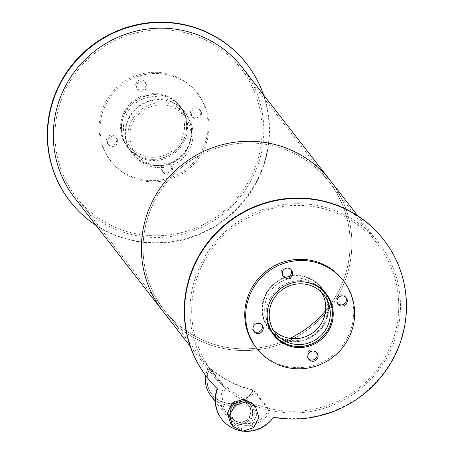 <?xml version="1.0" encoding="UTF-8"?>
<svg xmlns="http://www.w3.org/2000/svg" width="454" height="454" viewBox="0 0 454 454"><rect width="100%" height="100%" fill="white"/><g stroke="black" fill="none" stroke-linecap="round" stroke-linejoin="round"><path stroke-width="0.34" stroke-dasharray="2.27 1.7" d="M321.619 292.461A30.821 30.1 142.1 0 0 319.531 289.391A30.821 30.1 142.1 0 0 268.252 294.663A30.821 30.1 142.1 0 0 270.902 327.26A30.821 30.1 142.1 0 0 273.365 330.041M266.441 293.744A32.892 32.12 142.1 0 0 269.267 328.531A32.892 32.12 142.1 0 0 314.951 333.667A32.892 32.12 142.1 0 0 321.165 288.12A32.892 32.12 142.1 0 0 266.441 293.744M301.161 281.769A32.892 32.12 142.1 0 0 270.998 299.595A32.892 32.12 142.1 0 0 268.008 307.585M326.023 293.573A33.38 32.603 142.1 0 0 325.575 292.983A33.38 32.603 142.1 0 0 270.034 298.698A33.38 32.603 142.1 0 0 272.905 334.002A33.38 32.603 142.1 0 0 273.365 334.581M288.693 344.904A33.38 32.603 142.1 0 0 332.277 310.967M345.755 297.239A5.181 5.056 142.1 0 0 336.726 297.506A5.181 5.056 142.1 0 0 337.668 303.539M316.546 352.4A5.181 5.056 142.1 0 0 307.517 352.667A5.181 5.056 142.1 0 0 308.465 358.7M261.72 324.621A5.181 5.056 142.1 0 0 252.691 324.888A5.181 5.056 142.1 0 0 253.633 330.915M290.929 269.46A5.181 5.056 142.1 0 0 281.894 269.727A5.181 5.056 142.1 0 0 282.842 275.754M255.874 347.265A54.962 53.68 142.1 0 0 332.22 355.845A54.962 53.68 142.1 0 0 342.6 279.726M127.024 113.307A30.821 30.1 142.1 0 0 129.668 145.904A30.821 30.1 142.1 0 0 172.48 150.717A30.821 30.1 142.1 0 0 178.297 108.035A30.821 30.1 142.1 0 0 127.024 113.307M133.476 121.593A30.821 30.1 -37.9 0 1 184.755 116.32A30.821 30.1 -37.9 0 1 178.933 159.008A30.821 30.1 -37.9 0 1 136.121 154.19A30.821 30.1 -37.9 0 1 133.476 121.593M125.208 112.388A32.892 32.12 142.1 0 0 128.034 147.175A32.892 32.12 142.1 0 0 173.723 152.311A32.892 32.12 142.1 0 0 179.932 106.764A32.892 32.12 142.1 0 0 125.208 112.388M131.666 120.679A32.892 32.12 142.1 0 0 134.486 155.467A32.892 32.12 142.1 0 0 180.176 160.602A32.892 32.12 142.1 0 0 186.39 115.049A32.892 32.12 142.1 0 0 131.666 120.679M124.402 111.684A33.38 32.603 142.1 0 0 127.268 146.988A33.38 32.603 142.1 0 0 173.632 152.203A33.38 32.603 142.1 0 0 179.943 105.975A33.38 32.603 142.1 0 0 124.402 111.684M125.315 112.853A33.38 32.603 -37.9 0 1 180.851 107.144A33.38 32.603 -37.9 0 1 174.546 153.373A33.38 32.603 -37.9 0 1 128.181 148.163A33.38 32.603 -37.9 0 1 125.315 112.853M191.089 110.498A5.181 5.056 142.1 0 0 198.727 116.786A5.181 5.056 142.1 0 0 199.709 109.613A5.181 5.056 142.1 0 0 191.089 110.498M192.002 111.667A5.181 5.056 -37.9 0 1 200.617 110.782A5.181 5.056 -37.9 0 1 199.641 117.955A5.181 5.056 -37.9 0 1 192.002 111.667M161.885 165.659A5.181 5.056 142.1 0 0 169.524 171.947A5.181 5.056 142.1 0 0 170.5 164.774A5.181 5.056 142.1 0 0 161.885 165.659M162.793 166.828A5.181 5.056 -37.9 0 1 171.413 165.943A5.181 5.056 -37.9 0 1 170.432 173.116A5.181 5.056 -37.9 0 1 162.793 166.828M107.059 137.874A5.181 5.056 142.1 0 0 114.697 144.162A5.181 5.056 142.1 0 0 115.674 136.989A5.181 5.056 142.1 0 0 107.059 137.874M107.967 139.043A5.181 5.056 -37.9 0 1 116.587 138.158A5.181 5.056 -37.9 0 1 115.605 145.331A5.181 5.056 -37.9 0 1 107.967 139.043M136.262 82.713A5.181 5.056 142.1 0 0 143.901 89.001A5.181 5.056 142.1 0 0 144.883 81.828A5.181 5.056 142.1 0 0 136.262 82.713M137.176 83.882A5.181 5.056 -37.9 0 1 145.791 82.997A5.181 5.056 -37.9 0 1 144.815 90.17A5.181 5.056 -37.9 0 1 137.176 83.882M105.521 102.116A54.962 53.68 142.1 0 0 110.243 160.251A54.962 53.68 142.1 0 0 186.583 168.831A54.962 53.68 142.1 0 0 196.968 92.712A54.962 53.68 142.1 0 0 105.521 102.116M106.435 103.285A54.962 53.68 142.1 0 0 111.151 161.42A54.962 53.68 142.1 0 0 187.496 170.006A54.962 53.68 142.1 0 0 197.876 93.882A54.962 53.68 142.1 0 0 106.435 103.285M324.06 291.389A33.465 32.682 142.1 0 0 321.619 287.762A33.465 32.682 142.1 0 0 265.936 293.488A33.465 32.682 142.1 0 0 268.808 328.889A33.465 32.682 142.1 0 0 271.725 332.141M272.973 333.298A33.465 32.682 142.1 0 0 315.297 334.116A33.465 32.682 142.1 0 0 324.871 292.881M271.867 332.373A33.465 32.682 -37.9 0 1 269.114 329.275A33.465 32.682 -37.9 0 1 266.243 293.88A33.465 32.682 -37.9 0 1 286.786 277.105M288.477 276.656A33.465 32.682 -37.9 0 1 321.92 288.154A33.465 32.682 -37.9 0 1 324.252 291.581M325.178 293.267A33.465 32.682 -37.9 0 1 315.598 334.502A33.465 32.682 -37.9 0 1 273.274 333.684M231.307 407.198A10.419 10.175 142.1 0 0 246.67 419.842A10.419 10.175 142.1 0 0 248.639 405.416A10.419 10.175 142.1 0 0 231.307 407.198A10.419 10.175 142.1 0 0 246.67 419.842A10.419 10.175 142.1 0 0 248.639 405.416A10.419 10.175 142.1 0 0 231.307 407.198M231.608 407.59A10.419 10.175 -37.9 0 1 248.94 405.808A10.419 10.175 -37.9 0 1 246.976 420.234A10.419 10.175 -37.9 0 1 231.608 407.59M206.899 377.098A111.934 109.323 142.1 0 0 217.245 388.567L217.551 388.959M221.671 419.002A32.228 31.479 142.1 0 0 273.195 416.92L273.501 417.311M273.195 416.92A111.934 109.323 142.1 0 0 389.214 364.789A111.934 109.323 142.1 0 0 383.528 239.553M242.192 431.039A32.228 31.479 142.1 0 0 243.14 431.158M233.129 409.536A10.419 10.175 -37.9 0 1 250.46 407.754A10.419 10.175 -37.9 0 1 248.491 422.18A10.419 10.175 -37.9 0 1 233.129 409.536M229.747 406.409A12.201 11.918 142.1 0 0 230.791 419.314A12.201 11.918 142.1 0 0 247.742 421.216A12.201 11.918 142.1 0 0 250.046 404.321A12.201 11.918 142.1 0 0 229.747 406.409M231.568 408.748A12.201 11.918 142.1 0 0 232.613 421.652A12.201 11.918 142.1 0 0 249.564 423.559A12.201 11.918 142.1 0 0 251.868 406.659A12.201 11.918 142.1 0 0 231.568 408.748M258.905 417.68L256.851 415.047L253.542 404.332M253.565 427.764L251.516 425.131L256.851 415.047M242.708 431.3L240.654 428.667L251.516 425.131M230.638 423.588L240.654 428.667M223.93 387.478L208.443 367.587L209.952 368.353A24.749 24.17 142.1 0 0 212.08 394.526L227.567 414.417A24.749 24.17 142.1 0 1 225.445 388.244L223.93 387.478A26.474 25.855 142.1 0 0 226.206 415.478A26.474 25.855 142.1 0 0 270.255 410.949L268.745 410.183L253.253 390.292A24.749 24.17 142.1 0 1 212.08 394.526A24.749 24.17 142.1 0 0 253.253 390.292L254.762 391.059A26.474 25.855 142.1 0 1 210.718 395.587M227.567 414.417A24.749 24.17 142.1 0 0 268.745 410.183M208.443 367.587A26.474 25.855 142.1 0 0 205.724 375.566M270.255 410.949L254.762 391.059M225.445 388.244L209.952 368.353A106.179 103.705 142.1 0 0 253.253 390.292L252.952 389.901A106.179 103.705 142.1 0 1 209.652 367.961L209.952 368.353A24.749 24.17 142.1 0 0 212.08 394.526L211.774 394.134A24.749 24.17 142.1 0 0 252.952 389.901M209.652 367.961A24.749 24.17 142.1 0 0 211.774 394.134M128.959 117.592A33.465 32.682 142.1 0 0 131.83 152.992A33.465 32.682 142.1 0 0 178.32 158.219A33.465 32.682 142.1 0 0 184.642 111.866A33.465 32.682 142.1 0 0 128.959 117.592M129.259 117.983A33.465 32.682 -37.9 0 1 184.943 112.257A33.465 32.682 -37.9 0 1 178.621 158.605A33.465 32.682 -37.9 0 1 132.137 153.384A33.465 32.682 -37.9 0 1 129.259 117.983M69.922 201.207A111.934 109.323 142.1 0 0 225.405 218.686A111.934 109.323 142.1 0 0 246.55 63.656M96.027 225.36A111.934 109.323 142.1 0 0 225.712 219.072A111.934 109.323 142.1 0 0 263.575 94.88M155.234 199.618A104.454 102.019 142.1 0 0 164.206 310.099A104.454 102.019 142.1 0 0 290.032 338.366A104.454 102.019 -37.9 0 1 164.206 310.099A104.454 102.019 -37.9 0 1 155.234 199.618A104.454 102.019 -37.9 0 1 329.031 181.748A104.454 102.019 142.1 0 0 155.234 199.618M325.609 310.667A104.454 102.019 142.1 0 0 329.031 181.748A104.454 102.019 -37.9 0 1 325.609 310.667M203.829 262.02A104.454 102.019 -37.9 0 1 377.626 244.15A104.454 102.019 -37.9 0 1 357.894 388.817A104.454 102.019 -37.9 0 1 212.801 372.501A104.454 102.019 -37.9 0 1 203.829 262.02M162.844 311.16A106.179 103.705 142.1 0 0 310.337 327.743A106.179 103.705 142.1 0 0 330.393 180.686A106.179 103.705 142.1 0 1 310.337 327.743A106.179 103.705 142.1 0 1 162.844 311.16M202.319 261.254A106.179 103.705 142.1 0 0 211.439 373.563A106.179 103.705 142.1 0 0 358.932 390.145A106.179 103.705 142.1 0 0 378.988 243.089A106.179 103.705 142.1 0 0 202.319 261.254M67.158 86.51A104.454 102.019 142.1 0 0 76.13 196.996A104.454 102.019 142.1 0 0 221.223 213.312A104.454 102.019 142.1 0 0 240.955 68.639A104.454 102.019 142.1 0 0 67.158 86.51M74.768 198.058A106.179 103.705 142.1 0 0 222.256 214.64A106.179 103.705 142.1 0 0 242.317 67.578M324.088 295.242L319.531 289.391M275.453 333.111L270.902 327.26M322.68 290.066L321.165 288.12M270.783 330.484L269.267 328.531M326.483 294.152L325.575 292.983M273.813 335.171L272.905 334.002M346.254 297.79L345.341 296.621M338.082 304.157L337.169 302.988M317.045 352.951L316.137 351.782M308.873 359.318L307.965 358.149M262.219 325.172L261.305 324.003M254.047 331.534L253.133 330.364M291.428 270.011L290.515 268.836M283.251 276.373L282.343 275.203M184.755 116.32L178.297 108.035M136.121 154.19L129.668 145.904M186.39 115.049L179.932 106.764M134.486 155.467L128.034 147.175M180.851 107.144L179.943 105.975M128.181 148.163L127.268 146.988M200.617 110.782L199.709 109.613M192.445 117.143L191.537 115.974M171.413 165.943L170.5 164.774M163.241 172.304L162.328 171.135M116.587 138.158L115.674 136.989M108.41 144.525L107.502 143.356M145.791 82.997L144.883 81.828M137.619 89.364L136.705 88.19M197.876 93.882L196.968 92.712M111.151 161.42L110.243 160.251M321.92 288.154L321.619 287.762M269.114 329.275L268.808 328.889M248.94 405.808L250.46 407.754M232.505 418.605L234.026 420.557M251.868 406.659L250.046 404.321M232.613 421.652L230.791 419.314M215.179 401.325L226.206 415.478M184.943 112.257L184.642 111.866M132.137 153.384L131.83 152.992M377.626 244.15L240.955 68.639M212.801 372.501L76.13 196.996M378.988 243.089L357.729 215.786M211.439 373.563L190.181 346.266"/><path stroke-width="0.68" d="M273.365 330.041A30.821 30.1 142.1 0 0 313.708 332.073A30.821 30.1 142.1 0 0 321.619 292.461M272.809 300.514A30.821 30.1 -37.9 0 1 324.088 295.242A30.821 30.1 -37.9 0 1 318.265 337.924A30.821 30.1 -37.9 0 1 275.453 333.111A30.821 30.1 -37.9 0 1 272.809 300.514M268.008 307.585A32.892 32.12 142.1 0 0 273.819 334.382A32.892 32.12 142.1 0 0 319.508 339.518A32.892 32.12 142.1 0 0 325.722 293.965A32.892 32.12 142.1 0 0 301.161 281.769M273.365 334.581A33.38 32.603 142.1 0 0 288.693 344.904M332.277 310.967A33.38 32.603 142.1 0 0 326.023 293.573M270.947 299.867A33.38 32.603 -37.9 0 1 326.483 294.152A33.38 32.603 -37.9 0 1 320.178 340.386A33.38 32.603 -37.9 0 1 273.813 335.171A33.38 32.603 -37.9 0 1 270.947 299.867M337.668 303.539A5.181 5.056 142.1 0 0 345.755 297.239M337.634 298.675A5.181 5.056 -37.9 0 1 346.254 297.79A5.181 5.056 -37.9 0 1 345.273 304.963A5.181 5.056 -37.9 0 1 337.634 298.675M308.465 358.7A5.181 5.056 142.1 0 0 316.546 352.4M308.431 353.842A5.181 5.056 -37.9 0 1 317.045 352.951A5.181 5.056 -37.9 0 1 316.069 360.13A5.181 5.056 -37.9 0 1 308.431 353.842M253.633 330.915A5.181 5.056 142.1 0 0 261.72 324.621M253.599 326.057A5.181 5.056 -37.9 0 1 262.219 325.172A5.181 5.056 -37.9 0 1 261.243 332.345A5.181 5.056 -37.9 0 1 253.599 326.057M282.842 275.754A5.181 5.056 142.1 0 0 290.929 269.46M282.808 270.896A5.181 5.056 -37.9 0 1 291.428 270.011A5.181 5.056 -37.9 0 1 290.447 277.184A5.181 5.056 -37.9 0 1 282.808 270.896M343.513 280.895L342.6 279.726A54.962 53.68 142.1 0 0 251.153 289.13A54.962 53.68 142.1 0 0 255.874 347.265L256.788 348.434A54.962 53.68 142.1 0 0 333.128 357.014A54.962 53.68 142.1 0 0 343.513 280.895A54.962 53.68 142.1 0 0 252.066 290.299A54.962 53.68 142.1 0 0 256.788 348.434M271.725 332.141A33.465 32.682 142.1 0 0 272.973 333.298M324.871 292.881A33.465 32.682 142.1 0 0 324.06 291.389M286.786 277.105A33.465 32.682 -37.9 0 1 288.477 276.656M324.252 291.581A33.465 32.682 -37.9 0 1 325.178 293.267M273.274 333.684A33.465 32.682 -37.9 0 1 271.867 332.373M243.14 431.158A32.228 31.479 142.1 0 0 273.501 417.311A111.934 109.323 142.1 0 0 389.515 365.175A111.934 109.323 142.1 0 0 383.834 239.939A111.934 109.323 142.1 0 0 228.345 222.46A111.934 109.323 142.1 0 0 207.2 377.49A111.934 109.323 142.1 0 0 217.551 388.959A32.228 31.479 142.1 0 0 221.972 419.394A32.228 31.479 142.1 0 0 242.192 431.039M383.834 239.939L383.528 239.553A111.934 109.323 142.1 0 0 228.044 222.068A111.934 109.323 142.1 0 0 206.899 377.098L207.2 377.49M217.222 388.641A32.228 31.479 142.1 0 0 221.671 419.002L221.972 419.394M227.329 412.873L229.378 415.506L234.712 405.422L232.664 402.794L227.329 412.873L230.638 423.588L232.686 426.221L229.378 415.506M234.712 405.422L245.574 401.886L243.52 399.253L232.664 402.794M245.574 401.886L255.591 406.966L253.542 404.332L243.52 399.253M255.591 406.966L258.905 417.68L253.565 427.764L242.708 431.3L232.686 426.221M205.724 375.566A26.474 25.855 142.1 0 0 210.718 395.587L215.179 401.325M263.575 94.88A111.934 109.323 142.1 0 0 246.857 64.042L246.55 63.656A111.934 109.323 142.1 0 0 60.308 82.804A111.934 109.323 142.1 0 0 69.922 201.207L70.222 201.593A111.934 109.323 142.1 0 0 96.027 225.36M246.857 64.042A111.934 109.323 142.1 0 0 60.609 83.195A111.934 109.323 142.1 0 0 70.222 201.593M290.032 338.366A104.454 102.019 142.1 0 0 325.609 310.667A104.454 102.019 -37.9 0 1 290.032 338.366M357.729 215.786L330.393 180.686A106.179 103.705 142.1 0 0 153.724 198.852A106.179 103.705 142.1 0 0 162.844 311.16L74.768 198.058A106.179 103.705 142.1 0 1 65.648 85.749A106.179 103.705 142.1 0 1 242.317 67.578L330.393 180.686A106.179 103.705 142.1 0 0 153.724 198.852A106.179 103.705 142.1 0 0 162.844 311.16L190.181 346.266M325.722 293.965L322.68 290.066M273.819 334.382L270.783 330.484"/></g></svg>
